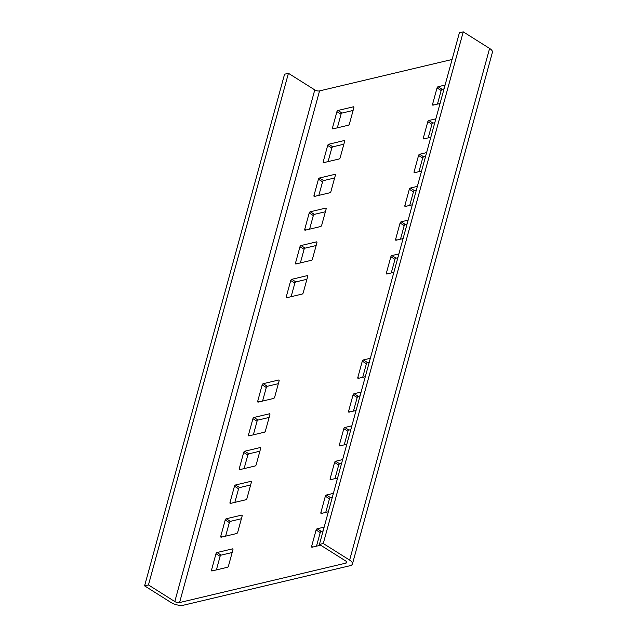 <?xml version="1.0" encoding="UTF-8"?>
<svg xmlns="http://www.w3.org/2000/svg" width="637" height="637" viewBox="0 0 637 637"><rect width="100%" height="100%" fill="white"/><g stroke="black" fill="none" stroke-linecap="round" stroke-linejoin="round"><path stroke-width="0.96" d="M306.907 279.293L295.894 281.904A1.163 0.637 -57.8 0 0 294.843 283.107L291.133 296.683M307.185 275.654L291.778 279.309A1.163 0.637 122.2 0 0 290.727 280.511L286.252 296.882A1.163 0.637 122.2 0 0 286.403 297.686A1.163 0.637 122.2 0 0 286.738 297.726L302.145 294.071A1.163 0.637 122.2 0 0 303.196 292.869L307.671 276.498A1.163 0.637 122.2 0 0 307.52 275.694A1.163 0.637 122.2 0 0 307.185 275.654L307.703 275.98M463.25 31.85L459.396 32.766L319.424 544.412L323.278 543.504L463.25 31.85L489.598 48.444A9.292 3.79 15.3 0 1 492.401 52.361L352.428 564.016A9.292 3.79 -164.7 0 1 350.047 565.712L183.703 605.15A9.292 3.79 -164.7 0 1 170.947 602.459L144.599 585.865L148.453 584.949L174.801 601.551L314.774 89.897A3.488 1.417 -164.7 0 0 319.551 90.908L452.087 59.48M232.163 552.51L221.15 555.122A1.163 0.637 -57.8 0 0 220.099 556.332L216.389 569.908M241.399 518.741L230.387 521.353A1.163 0.637 -57.8 0 0 229.336 522.563L225.625 536.139M250.636 484.972L239.631 487.584A1.163 0.637 -57.8 0 0 238.58 488.794L234.862 502.37M259.88 451.203L248.868 453.815A1.163 0.637 -57.8 0 0 247.817 455.025L244.098 468.601M269.117 417.434L258.104 420.046A1.163 0.637 -57.8 0 0 257.053 421.256L253.343 434.832M278.353 383.665L267.341 386.277A1.163 0.637 -57.8 0 0 266.29 387.487L262.579 401.063M332.347 497.178L330.507 497.616A1.163 0.637 -57.8 0 0 329.456 498.819L325.746 512.403M341.583 463.41L339.744 463.847A1.163 0.637 -57.8 0 0 338.693 465.05L334.982 478.634M350.82 429.641L348.988 430.079A1.163 0.637 -57.8 0 0 347.937 431.281L344.219 444.865M360.056 395.872L358.225 396.31A1.163 0.637 -57.8 0 0 357.174 397.512L353.455 411.096M369.301 362.103L367.461 362.541A1.163 0.637 -57.8 0 0 366.41 363.743L362.7 377.327M323.11 530.947L321.271 531.385A1.163 0.637 -57.8 0 0 320.22 532.588L316.501 546.172M444.045 88.885L442.205 89.315A1.163 0.637 -57.8 0 0 441.154 90.526L437.444 104.102M397.854 257.73L396.015 258.16A1.163 0.637 -57.8 0 0 394.964 259.37L391.253 272.947M407.091 223.961L405.251 224.391A1.163 0.637 -57.8 0 0 404.2 225.602L400.49 239.178M416.327 190.192L414.488 190.622A1.163 0.637 -57.8 0 0 413.445 191.833L409.726 205.409M425.564 156.423L423.732 156.853A1.163 0.637 -57.8 0 0 422.681 158.064L418.963 171.64M434.808 122.654L432.969 123.084A1.163 0.637 -57.8 0 0 431.918 124.295L428.199 137.871M316.143 245.524L305.131 248.127A1.163 0.637 -57.8 0 0 304.088 249.338L300.369 262.914M325.388 211.755L314.375 214.358A1.163 0.637 -57.8 0 0 313.324 215.569L309.606 229.145M334.624 177.986L323.612 180.59A1.163 0.637 -57.8 0 0 322.561 181.8L318.842 195.376M343.861 144.217L332.848 146.821A1.163 0.637 -57.8 0 0 331.797 148.031L328.087 161.607M353.097 110.448L342.085 113.052A1.163 0.637 -57.8 0 0 341.034 114.262L337.323 127.838M319.424 544.412L345.772 561.014A3.488 1.417 15.3 0 1 346.823 562.479A3.488 1.417 15.3 0 1 345.931 563.116L179.578 602.554A3.488 1.417 15.3 0 1 174.801 601.551M232.433 548.879L217.034 552.526A1.163 0.637 122.2 0 0 215.983 553.736L211.508 570.107A1.163 0.637 122.2 0 0 211.659 570.911A1.163 0.637 122.2 0 0 211.994 570.951L227.401 567.296A1.163 0.637 122.2 0 0 228.452 566.094L232.927 549.715A1.163 0.637 122.2 0 0 232.776 548.919A1.163 0.637 122.2 0 0 232.433 548.879L232.959 549.205M241.678 515.11L226.27 518.757A1.163 0.637 122.2 0 0 225.219 519.967L220.744 536.338A1.163 0.637 122.2 0 0 220.896 537.142A1.163 0.637 122.2 0 0 221.23 537.182L236.638 533.527A1.163 0.637 122.2 0 0 237.689 532.325L242.164 515.946A1.163 0.637 122.2 0 0 242.012 515.15A1.163 0.637 122.2 0 0 241.678 515.11L242.195 515.437M250.914 481.341L235.507 484.988A1.163 0.637 122.2 0 0 234.464 486.198L229.981 502.569A1.163 0.637 122.2 0 0 230.132 503.373A1.163 0.637 122.2 0 0 230.475 503.413L245.874 499.758A1.163 0.637 122.2 0 0 246.925 498.556L251.4 482.177A1.163 0.637 122.2 0 0 251.257 481.381A1.163 0.637 122.2 0 0 250.914 481.341L251.432 481.668M260.151 447.572L244.751 451.219A1.163 0.637 122.2 0 0 243.7 452.429L239.217 468.8A1.163 0.637 122.2 0 0 239.369 469.604A1.163 0.637 122.2 0 0 239.711 469.644L255.111 465.989A1.163 0.637 122.2 0 0 256.162 464.787L260.644 448.408A1.163 0.637 122.2 0 0 260.493 447.612A1.163 0.637 122.2 0 0 260.151 447.572L260.676 447.899M269.387 413.803L253.988 417.45A1.163 0.637 122.2 0 0 252.937 418.66L248.454 435.031A1.163 0.637 122.2 0 0 248.605 435.835A1.163 0.637 122.2 0 0 248.948 435.875L264.347 432.22A1.163 0.637 122.2 0 0 265.398 431.018L269.881 414.639A1.163 0.637 122.2 0 0 269.73 413.843A1.163 0.637 122.2 0 0 269.387 413.803L269.913 414.13M278.632 380.034L263.224 383.681A1.163 0.637 122.2 0 0 262.173 384.891L257.698 401.262A1.163 0.637 122.2 0 0 257.85 402.066A1.163 0.637 122.2 0 0 258.184 402.106L273.591 398.451A1.163 0.637 122.2 0 0 274.643 397.249L279.117 380.87A1.163 0.637 122.2 0 0 278.966 380.074A1.163 0.637 122.2 0 0 278.632 380.034L279.149 380.361M333.39 493.364L326.391 495.021A1.163 0.637 122.2 0 0 325.34 496.231L320.865 512.602A1.163 0.637 122.2 0 0 321.016 513.398A1.163 0.637 122.2 0 0 321.351 513.446L328.35 511.782M342.626 459.596L335.627 461.252A1.163 0.637 122.2 0 0 334.576 462.462L330.101 478.833A1.163 0.637 122.2 0 0 330.253 479.629A1.163 0.637 122.2 0 0 330.587 479.677L337.586 478.013M351.863 425.827L344.864 427.483A1.163 0.637 122.2 0 0 343.821 428.693L339.338 445.064A1.163 0.637 122.2 0 0 339.489 445.86A1.163 0.637 122.2 0 0 339.832 445.908L346.831 444.244M361.107 392.058L354.108 393.714A1.163 0.637 122.2 0 0 353.057 394.924L348.574 411.295A1.163 0.637 122.2 0 0 348.726 412.091A1.163 0.637 122.2 0 0 349.068 412.131L356.067 410.475M370.344 358.289L363.345 359.945A1.163 0.637 122.2 0 0 362.294 361.155L357.811 377.526A1.163 0.637 122.2 0 0 357.962 378.322A1.163 0.637 122.2 0 0 358.305 378.362L365.304 376.706M324.153 527.133L317.154 528.79A1.163 0.637 122.2 0 0 316.103 530L311.62 546.371A1.163 0.637 122.2 0 0 311.772 547.167A1.163 0.637 122.2 0 0 312.114 547.215L320.65 545.184M445.088 85.063L438.089 86.728A1.163 0.637 122.2 0 0 437.038 87.93L432.563 104.301A1.163 0.637 122.2 0 0 432.714 105.105A1.163 0.637 122.2 0 0 433.049 105.145L440.048 103.489M398.897 253.908L391.898 255.572A1.163 0.637 122.2 0 0 390.847 256.775L386.372 273.146A1.163 0.637 122.2 0 0 386.524 273.95A1.163 0.637 122.2 0 0 386.858 273.99L393.857 272.333M408.134 220.139L401.135 221.803A1.163 0.637 122.2 0 0 400.084 223.006L395.609 239.377A1.163 0.637 122.2 0 0 395.76 240.181A1.163 0.637 122.2 0 0 396.095 240.221L403.094 238.564M417.37 186.37L410.371 188.034A1.163 0.637 122.2 0 0 409.328 189.237L404.845 205.608A1.163 0.637 122.2 0 0 404.997 206.412A1.163 0.637 122.2 0 0 405.339 206.452L412.33 204.796M426.615 152.601L419.616 154.265A1.163 0.637 122.2 0 0 418.565 155.468L414.082 171.839A1.163 0.637 122.2 0 0 414.233 172.643A1.163 0.637 122.2 0 0 414.576 172.683L421.575 171.027M435.851 118.832L428.852 120.497A1.163 0.637 122.2 0 0 427.801 121.699L423.318 138.07A1.163 0.637 122.2 0 0 423.47 138.874A1.163 0.637 122.2 0 0 423.812 138.914L430.811 137.258M295.982 263.957L311.382 260.302A1.163 0.637 122.2 0 0 312.433 259.1L316.908 242.729A1.163 0.637 122.2 0 0 316.756 241.925A1.163 0.637 122.2 0 0 316.422 241.885L301.014 245.54A1.163 0.637 122.2 0 0 299.971 246.742L295.488 263.113A1.163 0.637 122.2 0 0 295.64 263.917A1.163 0.637 122.2 0 0 295.982 263.957M305.219 230.188L320.618 226.533A1.163 0.637 122.2 0 0 321.669 225.331L326.152 208.96A1.163 0.637 122.2 0 0 326.001 208.156A1.163 0.637 122.2 0 0 325.658 208.116L310.259 211.771A1.163 0.637 122.2 0 0 309.208 212.973L304.725 229.344A1.163 0.637 122.2 0 0 304.876 230.148A1.163 0.637 122.2 0 0 305.219 230.188M314.455 196.419L329.855 192.764A1.163 0.637 122.2 0 0 330.906 191.562L335.388 175.191A1.163 0.637 122.2 0 0 335.237 174.387A1.163 0.637 122.2 0 0 334.895 174.347L319.495 178.002A1.163 0.637 122.2 0 0 318.444 179.204L313.961 195.575A1.163 0.637 122.2 0 0 314.113 196.379A1.163 0.637 122.2 0 0 314.455 196.419M323.692 162.65L339.099 158.995A1.163 0.637 122.2 0 0 340.142 157.793L344.625 141.422A1.163 0.637 122.2 0 0 344.474 140.618A1.163 0.637 122.2 0 0 344.131 140.578L328.732 144.233A1.163 0.637 122.2 0 0 327.681 145.435L323.206 161.806A1.163 0.637 122.2 0 0 323.357 162.61A1.163 0.637 122.2 0 0 323.692 162.65M353.376 106.809L337.968 110.464A1.163 0.637 122.2 0 0 336.917 111.666L332.442 128.037A1.163 0.637 122.2 0 0 332.594 128.841A1.163 0.637 122.2 0 0 332.928 128.881L348.335 125.226A1.163 0.637 122.2 0 0 349.387 124.024L353.861 107.653A1.163 0.637 122.2 0 0 353.71 106.849A1.163 0.637 122.2 0 0 353.376 106.809L353.893 107.135M323.278 543.504L349.625 560.098L489.598 48.444M352.428 564.016A9.292 3.79 -164.7 0 0 349.625 560.098M144.599 585.865L284.572 74.211L288.426 73.303L148.453 584.949M314.774 89.897L288.426 73.303M295.894 281.904L291.778 279.309M179.578 602.554L319.551 90.908M345.931 563.116L346.385 561.476M221.15 555.122L217.034 552.526M215.983 553.736L220.099 556.332M212.607 570.8L211.508 570.107M230.387 521.353L226.27 518.757M225.219 519.967L229.336 522.563M221.843 537.031L220.744 536.338M239.631 487.584L235.507 484.988M234.464 486.198L238.58 488.794M231.088 503.262L229.981 502.569M248.868 453.815L244.751 451.219M243.7 452.429L247.817 455.025M240.324 469.493L239.217 468.8M258.104 420.046L253.988 417.45M252.937 418.66L257.053 421.256M249.561 435.724L248.454 435.031M267.341 386.277L263.224 383.681M262.173 384.891L266.29 387.487M258.797 401.955L257.698 401.262M330.507 497.616L326.391 495.021M325.34 496.231L329.456 498.819M321.964 513.295L320.865 512.602M339.744 463.847L335.627 461.252M334.576 462.462L338.693 465.05M331.2 479.526L330.101 478.833M348.988 430.079L344.864 427.483M343.821 428.693L347.937 431.281M340.445 445.757L339.338 445.064M358.225 396.31L354.108 393.714M353.057 394.924L357.174 397.512M349.681 411.988L348.574 411.295M367.461 362.541L363.345 359.945M362.294 361.155L366.41 363.743M358.918 378.219L357.811 377.526M321.271 531.385L317.154 528.79M316.103 530L320.22 532.588M312.727 547.064L311.62 546.371M442.205 89.315L438.089 86.728M437.038 87.93L441.154 90.526M433.662 105.001L432.563 104.301M396.015 258.16L391.898 255.572M390.847 256.775L394.964 259.37M387.471 273.846L386.372 273.146M405.251 224.391L401.135 221.803M400.084 223.006L404.2 225.602M396.708 240.077L395.609 239.377M414.488 190.622L410.371 188.034M409.328 189.237L413.445 191.833M405.952 206.308L404.845 205.608M423.732 156.853L419.616 154.265M418.565 155.468L422.681 158.064M415.189 172.539L414.082 171.839M432.969 123.084L428.852 120.497M427.801 121.699L431.918 124.295M424.425 138.77L423.318 138.07M287.351 297.583L286.252 296.882M290.727 280.511L294.843 283.107M316.422 241.885L316.939 242.211M305.131 248.127L301.014 245.54M299.971 246.742L304.088 249.338M296.595 263.814L295.488 263.113M325.658 208.116L326.184 208.442M314.375 214.358L310.259 211.771M309.208 212.973L313.324 215.569M305.832 230.045L304.725 229.344M334.895 174.347L335.42 174.673M323.612 180.59L319.495 178.002M318.444 179.204L322.561 181.8M315.068 196.276L313.961 195.575M344.131 140.578L344.657 140.904M332.848 146.821L328.732 144.233M327.681 145.435L331.797 148.031M324.305 162.507L323.206 161.806M342.085 113.052L337.968 110.464M336.917 111.666L341.034 114.262M333.541 128.738L332.442 128.037"/></g></svg>
